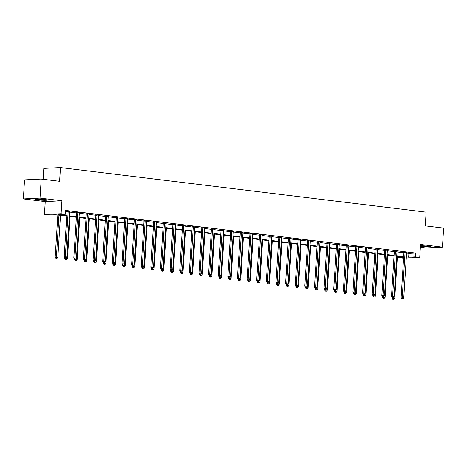 <?xml version="1.0" encoding="UTF-8"?>
<svg xmlns="http://www.w3.org/2000/svg" width="467" height="467" viewBox="0 0 467 467"><rect width="100%" height="100%" fill="white"/><g stroke="black" fill="none" stroke-linecap="round" stroke-linejoin="round"><path stroke-width="0.7" d="M37.734 199.835A5.972 0.485 -176.4 0 0 43.933 200.261A5.972 0.485 -176.4 0 0 47.208 200.034A5.972 0.485 -176.4 0 0 44.762 199.491A5.972 0.485 -176.4 0 0 38.563 199.059A5.972 0.485 -176.4 0 0 35.288 199.286A5.972 0.485 -176.4 0 0 37.734 199.835M420.423 246.459A5.972 0.485 -176.4 0 0 421.041 246.541A5.972 0.485 -176.4 0 0 427.241 246.967A5.972 0.485 -176.4 0 0 430.516 246.745A5.972 0.485 -176.4 0 0 428.07 246.197A5.972 0.485 -176.4 0 0 420.463 245.759M66.746 216.081L55.515 214.715L48.761 215.042L44.441 214.516L61.107 213.705L65.427 214.23L58.673 214.557L66.781 215.55M45.252 201.575L61.924 200.757L40.016 198.09L41.213 179.054L24.547 179.865L23.35 198.901L45.252 201.575L44.441 214.516M43.116 179.281L43.799 168.4L60.465 167.589L426.126 212.146L425.262 225.853L443.65 228.089L442.453 247.131L420.545 244.457L419.734 257.405L406.272 258.064M420.37 247.282L425.787 247.942L442.453 247.131M403.581 258.193L398.748 257.691L403.628 257.451M398.818 256.546L398.748 257.691M40.016 198.09L23.35 198.901M406.582 253.12L408.894 253.4L415.653 253.067L65.666 210.424L65.427 214.23M65.596 211.569L67.02 211.738A0.765 0.619 87.2 0 0 66.991 211.446L66.921 211.16M69.676 212.065L76.646 212.911A0.765 0.619 87.2 0 0 76.617 212.619L76.547 212.333M79.302 213.238L86.272 214.084A0.765 0.619 87.2 0 0 86.243 213.793L86.173 213.507M88.928 214.411L95.898 215.258A0.765 0.619 87.2 0 0 95.869 214.966L95.799 214.68M98.555 215.585L105.524 216.431A0.765 0.619 87.2 0 0 105.495 216.139L105.425 215.853M108.181 216.758L115.151 217.604A0.765 0.619 87.2 0 0 115.121 217.313L115.051 217.027M117.807 217.931L124.777 218.778M127.433 219.105L134.403 219.951A0.765 0.619 87.2 0 0 134.373 219.659L134.303 219.373M137.059 220.272L144.029 221.125A0.765 0.619 87.2 0 0 143.999 220.833L143.929 220.547M146.685 221.446L153.655 222.298A0.765 0.619 87.2 0 0 153.625 222L153.555 221.72M156.311 222.619L163.275 223.471A0.765 0.619 87.2 0 0 163.252 223.173L163.181 222.893M165.937 223.792L172.901 224.645M175.563 224.966L182.527 225.818A0.765 0.619 87.2 0 0 182.504 225.52L182.434 225.234M185.189 226.139L192.153 226.991A0.765 0.619 87.2 0 0 192.13 226.693L192.06 226.407M194.815 227.312L201.779 228.165A0.765 0.619 87.2 0 0 201.756 227.867L201.68 227.581M204.435 228.486L211.405 229.332A0.765 0.619 87.2 0 0 211.382 229.04L211.306 228.754M214.061 229.659L221.031 230.505A0.765 0.619 87.2 0 0 221.008 230.213L220.932 229.927M223.687 230.832L230.657 231.679A0.765 0.619 87.2 0 0 230.634 231.387L230.558 231.101M233.313 232.006L240.283 232.852A0.765 0.619 87.2 0 0 240.26 232.56L240.184 232.274M242.939 233.179L249.909 234.025A0.765 0.619 87.2 0 0 249.886 233.733L249.81 233.447M252.565 234.352L259.535 235.199A0.765 0.619 87.2 0 0 259.512 234.907L259.436 234.621M262.191 235.526L269.161 236.372A0.765 0.619 87.2 0 0 269.138 236.08L269.062 235.794M271.817 236.699L278.787 237.545M281.443 237.866L288.413 238.719A0.765 0.619 87.2 0 0 288.39 238.427L288.314 238.141M291.069 239.04L298.039 239.892A0.765 0.619 87.2 0 0 298.01 239.594L297.94 239.314M300.695 240.213L307.665 241.065A0.765 0.619 87.2 0 0 307.636 240.768L307.566 240.487M310.322 241.386L317.291 242.239A0.765 0.619 87.2 0 0 317.262 241.941L317.192 241.661M319.948 242.56L326.918 243.412M329.574 243.733L336.544 244.585A0.765 0.619 87.2 0 0 336.514 244.288L336.444 244.002M339.2 244.906L346.17 245.759A0.765 0.619 87.2 0 0 346.14 245.461L346.07 245.175M348.826 246.08L355.796 246.932A0.765 0.619 87.2 0 0 355.766 246.634L355.696 246.348M358.452 247.253L365.422 248.1A0.765 0.619 87.2 0 0 365.392 247.808L365.322 247.522M368.078 248.426L375.048 249.273A0.765 0.619 87.2 0 0 375.019 248.981L374.948 248.695M377.704 249.6L384.674 250.446A0.765 0.619 87.2 0 0 384.645 250.154L384.574 249.868M387.33 250.773L394.3 251.62A0.765 0.619 87.2 0 0 394.271 251.328L394.201 251.042M396.956 251.947L403.926 252.793A0.765 0.619 87.2 0 0 403.897 252.501L403.827 252.215M406.634 252.711L403.867 252.384M397.008 251.538L394.241 251.211M387.382 250.365L384.615 250.038M377.756 249.191L374.989 248.864M368.13 248.018L365.363 247.691M358.504 246.845L355.737 246.518M348.878 245.671L346.111 245.344M339.252 244.498L336.485 244.171M329.626 243.325L326.859 242.998M320 242.151L317.233 241.824M310.374 240.978L307.607 240.657M300.748 239.81L297.981 239.483M291.122 238.637L288.355 238.31M281.496 237.464L278.735 237.137M271.87 236.29L269.109 235.963M262.244 235.117L259.483 234.79M252.618 233.944L249.857 233.617M242.992 232.77L240.231 232.443M233.366 231.597L230.605 231.27M223.74 230.424L220.979 230.097M214.114 229.25L211.353 228.923M204.488 228.077L201.726 227.75M194.862 226.904L192.1 226.577M185.236 225.73L182.474 225.403M175.61 224.557L172.848 224.23M165.983 223.384L163.222 223.057M156.357 222.21L153.596 221.889M146.731 221.043L143.97 220.716M137.105 219.869L134.344 219.543M127.479 218.696L124.718 218.369M117.859 217.523L115.092 217.196M108.233 216.349L105.466 216.023M98.607 215.176L95.84 214.849M88.981 214.003L86.214 213.676M79.355 212.829L76.588 212.503M69.729 211.656L66.962 211.329M61.924 200.757L61.107 213.705M415.653 253.067L415.414 256.879L419.734 257.405M41.213 179.054L59.601 181.295L60.465 167.589M403.651 257.136L396.681 256.284M394.025 255.963L387.055 255.116M384.399 254.789L377.429 253.943M374.773 253.616L367.803 252.77M365.147 252.443L358.177 251.596M355.521 251.269L348.551 250.423M345.895 250.096L338.925 249.25M336.269 248.923L329.299 248.076M326.643 247.749L319.673 246.903M317.017 246.582L310.047 245.73M307.391 245.408L300.421 244.556M297.765 244.235L290.795 243.383M288.139 243.062L281.169 242.21M278.513 241.888L271.543 241.036M268.887 240.715L261.917 239.863M259.261 239.542L252.297 238.69M249.635 238.368L242.671 237.516M240.009 237.195L233.045 236.349M230.383 236.022L223.419 235.175M220.757 234.848L213.793 234.002M211.137 233.675L204.167 232.829M201.51 232.502L194.541 231.655M191.884 231.328L184.914 230.482M182.258 230.155L175.288 229.309M172.632 228.982L165.662 228.135M163.006 227.814L156.036 226.962M153.38 226.641L146.41 225.789M143.754 225.468L136.784 224.615M134.128 224.294L127.158 223.442M124.502 223.121L117.532 222.269M114.876 221.948L107.906 221.095M105.25 220.774L98.28 219.922M95.624 219.601L88.654 218.754M85.998 218.428L79.028 217.581M76.372 217.254L69.402 216.408M406.343 256.926L408.654 257.206L415.414 256.879M69.437 215.871L76.407 216.723M79.063 217.044L86.033 217.896M88.689 218.217L95.659 219.064M98.315 219.391L105.285 220.237M107.941 220.564L114.911 221.411M117.567 221.737L124.537 222.584M127.193 222.911L134.163 223.757M136.819 224.084L143.789 224.931M146.445 225.257L153.41 226.104M156.071 226.431L163.036 227.277M165.697 227.598L172.662 228.451M175.323 228.772L182.288 229.624M184.95 229.945L191.914 230.797M194.57 231.118L201.54 231.971M204.196 232.292L211.166 233.144M213.822 233.465L220.792 234.317M223.448 234.638L230.418 235.491M233.074 235.812L240.044 236.664M242.7 236.985L249.67 237.831M252.326 238.158L259.296 239.005M261.952 239.332L268.922 240.178M271.578 240.505L278.548 241.351M281.204 241.678L288.174 242.525M290.83 242.852L297.8 243.698M300.456 244.025L307.426 244.871M310.082 245.198L317.052 246.045M319.708 246.366L326.678 247.218M329.334 247.539L336.304 248.391M338.96 248.713L345.93 249.565M348.586 249.886L355.556 250.738M358.212 251.059L365.182 251.911M367.838 252.233L374.808 253.085M377.464 253.406L384.434 254.258M387.09 254.579L394.06 255.426M396.716 255.753L403.686 256.599M408.894 253.4L408.654 257.206M405.052 252.735L403.926 252.787L401.089 297.87L402.215 297.812L405.052 252.735A0.765 0.619 87.2 0 0 405.023 252.443L404.994 252.326M402.28 298.874L402.893 298.95L402.28 298.874L402.215 297.812L403.757 297.999L406.594 252.921A0.765 0.619 87.2 0 1 406.658 252.641L406.699 252.536M401.089 297.87L401.824 298.898M402.893 298.95L403.757 297.999M392.122 297.613L392.076 298.308L394.749 298.442L397.394 256.371M393.232 297.783L393.267 299.318L392.817 299.341L393.885 299.394L393.267 299.318M394.749 298.442L393.885 299.394M392.817 299.341L392.076 298.308M420.458 245.846A5.931 0.479 -176.4 0 0 429.173 246.354M428.648 246.272A5.166 0.42 3.6 0 1 420.51 245.759M45.34 199.567A5.166 0.42 3.6 0 1 38.247 199.199A5.166 0.42 3.6 0 1 37.202 199.053M36.671 199.065A5.931 0.479 -176.4 0 0 37.798 199.222A5.931 0.479 -176.4 0 0 45.865 199.642M395.426 251.561L394.3 251.614L391.463 296.697L392.589 296.638L395.426 251.561A0.765 0.619 87.2 0 0 395.397 251.269L395.368 251.158M392.654 297.701L393.267 297.777L392.654 297.701L392.589 296.638L394.13 296.831L396.968 251.748A0.765 0.619 87.2 0 1 397.032 251.468L397.073 251.363M391.463 296.697L392.198 297.724M393.267 297.777L394.13 296.831M385.8 250.388L384.674 250.446L381.837 295.523L382.963 295.465L385.8 250.388A0.765 0.619 87.2 0 0 385.771 250.096L385.742 249.985M383.028 296.527L383.641 296.603L383.028 296.527L382.963 295.465L384.504 295.658L387.341 250.575A0.765 0.619 87.2 0 1 387.406 250.3L387.447 250.189M381.837 295.523L382.572 296.551M383.641 296.603L384.504 295.658M382.496 296.44L382.45 297.135L385.123 297.269L387.768 255.198M383.611 296.609L383.641 298.144L383.191 298.168L384.259 298.22L383.641 298.144M385.123 297.269L384.259 298.22M383.191 298.168L382.45 297.135M372.87 295.272L372.829 295.961L375.497 296.096L378.142 254.025M373.985 295.436L374.014 296.971L373.565 296.994L374.633 297.047L374.014 296.971M375.497 296.096L374.633 297.047M373.565 296.994L372.829 295.961M376.174 249.215L375.048 249.273L372.211 294.35L373.337 294.292L376.174 249.215A0.765 0.619 87.2 0 0 376.145 248.929L376.116 248.812M373.402 295.36L374.014 295.43L373.402 295.36L373.337 294.292L374.878 294.484L377.715 249.401A0.765 0.619 87.2 0 1 377.78 249.127L377.821 249.016M372.211 294.35L372.946 295.377M374.014 295.43L374.878 294.484M366.548 248.041L365.422 248.1L362.585 293.177L363.711 293.124L366.548 248.041A0.765 0.619 87.2 0 0 366.519 247.755L366.49 247.638M363.775 294.187L364.388 294.257L363.775 294.187L363.711 293.124L365.252 293.311L368.089 248.228A0.765 0.619 87.2 0 1 368.154 247.954L368.194 247.843M362.585 293.177L363.32 294.204M364.388 294.257L365.252 293.311M356.922 246.868L355.796 246.926L352.959 292.003L354.085 291.951L356.922 246.868A0.765 0.619 87.2 0 0 356.893 246.582L356.864 246.465M354.149 293.013L354.762 293.089L354.149 293.013L354.085 291.951L355.626 292.138L358.463 247.055A0.765 0.619 87.2 0 1 358.528 246.78L358.568 246.669M352.959 292.003L353.7 293.031M354.762 293.089L355.626 292.138M363.244 294.099L363.203 294.788L365.871 294.922L368.516 252.857M364.359 294.263L364.388 295.798L363.939 295.821L365.007 295.874L364.388 295.798M365.871 294.922L365.007 295.874M363.939 295.821L363.203 294.788M353.618 292.926L353.577 293.615L356.245 293.749L358.889 251.684M354.733 293.089L354.762 294.624L354.313 294.648L355.381 294.7L354.762 294.624M356.245 293.749L355.381 294.7M354.313 294.648L353.577 293.615M343.992 291.752L343.951 292.441L346.619 292.575L349.263 250.51M345.107 291.916L345.136 293.451L344.687 293.474L345.755 293.527L345.136 293.451M346.619 292.575L345.755 293.527M344.687 293.474L343.951 292.441M334.366 290.579L334.325 291.268L336.993 291.402L339.637 249.337M335.481 290.743L335.51 292.278L335.061 292.301L336.129 292.354L335.51 292.278M336.993 291.402L336.129 292.354M335.061 292.301L334.325 291.268M324.74 289.406L324.699 290.1L327.367 290.229L330.011 248.164M325.855 289.569L325.884 291.104L325.435 291.128L326.503 291.18L325.884 291.104M327.367 290.229L326.503 291.18M325.435 291.128L324.699 290.1M315.114 288.232L315.073 288.927L317.741 289.055L320.385 246.99M316.229 288.396L316.258 289.931L315.809 289.954L316.877 290.007L316.258 289.931M317.741 289.055L316.877 290.007M315.809 289.954L315.073 288.927M305.488 287.059L305.447 287.754L308.115 287.882L310.759 245.817M306.603 287.223L306.632 288.758L306.183 288.781L307.251 288.834L306.632 288.758M308.115 287.882L307.251 288.834M306.183 288.781L305.447 287.754M295.862 285.886L295.821 286.58L298.489 286.715L301.133 244.644M296.977 286.049L297.006 287.584L296.557 287.608L297.625 287.66L297.006 287.584M298.489 286.715L297.625 287.66M296.557 287.608L295.821 286.58M286.236 284.712L286.195 285.407L288.863 285.541L291.507 243.47M287.351 284.876L287.38 286.411L286.931 286.434L287.999 286.487L287.38 286.411M288.863 285.541L287.999 286.487M286.931 286.434L286.195 285.407M276.61 283.539L276.569 284.234L279.237 284.368L281.881 242.297M277.725 283.702L277.754 285.244L277.305 285.261L278.373 285.314L277.754 285.244M279.237 284.368L278.373 285.314M277.305 285.261L276.569 284.234M266.984 282.366L266.943 283.06L269.611 283.195L272.255 241.124M268.099 282.529L268.134 284.07L267.679 284.088L268.747 284.14L268.134 284.07M269.611 283.195L268.747 284.14M267.679 284.088L266.943 283.06M257.358 281.192L257.317 281.887L259.985 282.021L262.629 239.95M258.473 281.356L258.508 282.897L258.053 282.914L259.121 282.973L258.508 282.897M259.985 282.021L259.121 282.973M258.053 282.914L257.317 281.887M247.732 280.019L247.691 280.714L250.359 280.848L253.009 238.777M248.847 280.188L248.882 281.724L248.426 281.741L249.495 281.799L248.882 281.724M250.359 280.848L249.495 281.799M248.426 281.741L247.691 280.714M238.106 278.846L238.065 279.54L240.733 279.675L243.383 237.604M239.221 279.015L239.256 280.55L238.8 280.574L239.869 280.626L239.256 280.55M240.733 279.675L239.869 280.626M238.8 280.574L238.065 279.54M228.48 277.672L228.439 278.367L231.107 278.501L233.757 236.43M229.595 277.842L229.63 279.377L229.174 279.4L230.243 279.453L229.63 279.377M231.107 278.501L230.243 279.453M229.174 279.4L228.439 278.367M218.86 276.505L218.813 277.194L221.481 277.328L224.131 235.257M219.969 276.668L220.004 278.204L219.554 278.227L220.617 278.279L220.004 278.204M221.481 277.328L220.617 278.279M219.554 278.227L218.813 277.194M209.234 275.332L209.187 276.02L211.855 276.155L214.505 234.09M210.343 275.495L210.378 277.03L209.928 277.054L210.991 277.106L210.378 277.03M211.855 276.155L210.991 277.106M209.928 277.054L209.187 276.02M199.607 274.158L199.561 274.847L202.229 274.981L204.879 232.916M200.717 274.322L200.752 275.857L200.302 275.88L201.365 275.933L200.752 275.857M202.229 274.981L201.365 275.933M200.302 275.88L199.561 274.847M189.981 272.985L189.935 273.674L192.602 273.808L195.253 231.743M191.091 273.148L191.126 274.684L190.676 274.707L191.739 274.759L191.126 274.684M192.602 273.808L191.739 274.759M190.676 274.707L189.935 273.674M347.296 245.695L346.17 245.753L343.333 290.83L344.459 290.778L347.296 245.695A0.765 0.619 87.2 0 0 347.267 245.408L347.238 245.292M344.523 291.84L345.136 291.916L344.523 291.84L344.459 290.778L346 290.964L348.837 245.887A0.765 0.619 87.2 0 1 348.902 245.607L348.942 245.496M343.333 290.83L344.074 291.857M345.136 291.916L346 290.964M337.67 244.521L336.544 244.58L333.707 289.657L334.833 289.604L337.67 244.521A0.765 0.619 87.2 0 0 337.641 244.235L337.612 244.118M334.897 290.667L335.51 290.743L334.897 290.667L334.833 289.604L336.374 289.791L339.211 244.714A0.765 0.619 87.2 0 1 339.276 244.434L339.316 244.323M333.707 289.657L334.448 290.69M335.51 290.743L336.374 289.791M328.044 243.348L326.918 243.406L324.08 288.483L325.207 288.431L328.044 243.348A0.765 0.619 87.2 0 0 328.015 243.062L327.986 242.945M325.271 289.493L325.884 289.569L325.271 289.493L325.207 288.431L326.748 288.618L329.585 243.54A0.765 0.619 87.2 0 1 329.649 243.26L329.69 243.155M326.918 243.406A0.765 0.619 87.2 0 0 326.888 243.114L326.818 242.834M324.08 288.483L324.822 289.517M325.884 289.569L326.748 288.618M318.418 242.18L317.291 242.233L314.454 287.31L315.581 287.258L318.418 242.18A0.765 0.619 87.2 0 0 318.389 241.888L318.36 241.772M315.645 288.32L316.264 288.396L315.645 288.32L315.581 287.258L317.122 287.444L319.959 242.367A0.765 0.619 87.2 0 1 320.023 242.087L320.064 241.982M314.454 287.31L315.196 288.343M316.264 288.396L317.122 287.444M308.792 241.007L307.665 241.06L304.828 286.137L305.955 286.084L308.792 241.007A0.765 0.619 87.2 0 0 308.763 240.715L308.734 240.598M306.019 287.147L306.638 287.223L306.019 287.147L305.955 286.084L307.496 286.271L310.333 241.194A0.765 0.619 87.2 0 1 310.397 240.914L310.438 240.809M304.828 286.137L305.57 287.17M306.638 287.223L307.496 286.271M299.166 239.834L298.039 239.886L295.202 284.963L296.329 284.911L299.166 239.834A0.765 0.619 87.2 0 0 299.137 239.542L299.108 239.425M296.393 285.973L297.012 286.049L296.393 285.973L296.329 284.911L297.87 285.098L300.707 240.02A0.765 0.619 87.2 0 1 300.771 239.74L300.812 239.635M295.202 284.963L295.944 285.997M297.012 286.049L297.87 285.098M289.54 238.66L288.413 238.713L285.576 283.79L286.703 283.738L289.54 238.66A0.765 0.619 87.2 0 0 289.511 238.368L289.482 238.252M286.767 284.8L287.386 284.876L286.767 284.8L286.703 283.738L288.244 283.924L291.081 238.847A0.765 0.619 87.2 0 1 291.145 238.567L291.186 238.462M285.576 283.79L286.318 284.823M287.386 284.876L288.244 283.924M279.914 237.487L278.787 237.54L275.95 282.623L277.077 282.564L279.914 237.487A0.765 0.619 87.2 0 0 279.885 237.195L279.856 237.078M277.141 283.627L277.76 283.702L277.141 283.627L277.077 282.564L278.618 282.751L281.455 237.674A0.765 0.619 87.2 0 1 281.519 237.394L281.56 237.289M278.787 237.54A0.765 0.619 87.2 0 0 278.764 237.254L278.688 236.967M275.95 282.623L276.692 283.65M277.76 283.702L278.618 282.751M270.288 236.314L269.161 236.366L266.324 281.449L267.451 281.391L270.288 236.314A0.765 0.619 87.2 0 0 270.265 236.022L270.23 235.905M267.515 282.453L268.134 282.529L267.515 282.453L267.451 281.391L268.998 281.578L271.829 236.5A0.765 0.619 87.2 0 1 271.893 236.22L271.934 236.115M266.324 281.449L267.066 282.477M268.134 282.529L268.998 281.578M260.662 235.14L259.535 235.193L256.698 280.276L257.825 280.218L260.662 235.14A0.765 0.619 87.2 0 0 260.639 234.848L260.609 234.732M257.889 281.28L258.508 281.356L257.889 281.28L257.825 280.218L259.372 280.404L262.203 235.327A0.765 0.619 87.2 0 1 262.267 235.047L262.314 234.942M256.698 280.276L257.44 281.303M258.508 281.356L259.372 280.404M251.036 233.967L249.909 234.02L247.072 279.103L248.199 279.044L251.036 233.967A0.765 0.619 87.2 0 0 251.012 233.675L250.983 233.558M248.263 280.107L248.882 280.182L248.263 280.107L248.199 279.044L249.746 279.237L252.577 234.154A0.765 0.619 87.2 0 1 252.641 233.874L252.688 233.769M247.072 279.103L247.814 280.13M248.882 280.182L249.746 279.237M241.41 232.794L240.283 232.846L237.446 277.929L238.573 277.871L241.41 232.794A0.765 0.619 87.2 0 0 241.386 232.502L241.357 232.391M238.637 278.933L239.256 279.009L238.637 278.933L238.573 277.871L240.12 278.063L242.951 232.98A0.765 0.619 87.2 0 1 243.015 232.7L243.062 232.595M237.446 277.929L238.188 278.957M239.256 279.009L240.12 278.063M231.784 231.62L230.657 231.679L227.82 276.756L228.947 276.697L231.784 231.62A0.765 0.619 87.2 0 0 231.76 231.328L231.731 231.218M229.011 277.76L229.63 277.836L229.011 277.76L228.947 276.697L230.494 276.89L233.325 231.807A0.765 0.619 87.2 0 1 233.389 231.533L233.436 231.422M227.82 276.756L228.561 277.783M229.63 277.836L230.494 276.89M222.158 230.447L221.031 230.505L218.194 275.583L219.321 275.524L222.158 230.447A0.765 0.619 87.2 0 0 222.134 230.161L222.105 230.044M219.385 276.592L220.004 276.662L219.385 276.592L219.321 275.524L220.868 275.717L223.705 230.634A0.765 0.619 87.2 0 1 223.763 230.359L223.81 230.249M218.194 275.583L218.935 276.61M220.004 276.662L220.868 275.717M212.532 229.274L211.405 229.332L208.574 274.409L209.695 274.357L212.532 229.274A0.765 0.619 87.2 0 0 212.508 228.988L212.479 228.871M209.759 275.419L210.378 275.495L209.759 275.419L209.695 274.357L211.242 274.543L214.079 229.46A0.765 0.619 87.2 0 1 214.137 229.186L214.184 229.075M208.574 274.409L209.309 275.437M210.378 275.495L211.242 274.543M202.906 228.1L201.779 228.159L198.948 273.236L200.069 273.183L202.906 228.1A0.765 0.619 87.2 0 0 202.882 227.814L202.853 227.698M200.133 274.246L200.752 274.322L200.133 274.246L200.069 273.183L201.616 273.37L204.453 228.293A0.765 0.619 87.2 0 1 204.511 228.013L204.558 227.902M198.948 273.236L199.683 274.263M200.752 274.322L201.616 273.37M193.28 226.927L192.153 226.985L189.322 272.063L190.448 272.01L193.28 226.927A0.765 0.619 87.2 0 0 193.256 226.641L193.227 226.524M190.507 273.072L191.126 273.148L190.507 273.072L190.448 272.01L191.99 272.197L194.827 227.12A0.765 0.619 87.2 0 1 194.885 226.839L194.932 226.728M189.322 272.063L190.057 273.096M191.126 273.148L191.99 272.197M183.654 225.754L182.527 225.812L179.696 270.889L180.822 270.837L183.654 225.754A0.765 0.619 87.2 0 0 183.63 225.468L183.601 225.351M180.881 271.899L181.5 271.975L180.881 271.899L180.822 270.837L182.363 271.023L185.201 225.946A0.765 0.619 87.2 0 1 185.259 225.666L185.306 225.561M179.696 270.889L180.431 271.922M181.5 271.975L182.363 271.023M174.028 224.586L172.901 224.639L170.07 269.716L171.196 269.663L174.028 224.586A0.765 0.619 87.2 0 0 174.004 224.294L173.975 224.178M171.255 270.726L171.874 270.802L171.255 270.726L171.196 269.663L172.737 269.85L175.574 224.773A0.765 0.619 87.2 0 1 175.633 224.493L175.68 224.388M172.901 224.639A0.765 0.619 87.2 0 0 172.878 224.347L172.808 224.067M170.07 269.716L170.805 270.749M171.874 270.802L172.737 269.85M164.402 223.413L163.281 223.465L160.444 268.543L161.57 268.49L164.402 223.413A0.765 0.619 87.2 0 0 164.378 223.121L164.349 223.004M161.629 269.552L162.247 269.628L161.629 269.552L161.57 268.49L163.111 268.677L165.948 223.6A0.765 0.619 87.2 0 1 166.007 223.319L166.054 223.214M160.444 268.543L161.179 269.576M162.247 269.628L163.111 268.677M180.355 271.812L180.309 272.506L182.976 272.635L185.627 230.57M181.465 271.975L181.5 273.51L181.05 273.534L182.118 273.586L181.5 273.51M182.976 272.635L182.118 273.586M181.05 273.534L180.309 272.506M170.729 270.638L170.683 271.333L173.35 271.461L176.001 229.396M171.838 270.802L171.874 272.337L171.424 272.36L172.492 272.413L171.874 272.337M173.35 271.461L172.492 272.413M171.424 272.36L170.683 271.333M161.103 269.465L161.057 270.159L163.724 270.288L166.375 228.223M162.212 269.628L162.247 271.164L161.798 271.187L162.866 271.239L162.247 271.164M163.724 270.288L162.866 271.239M161.798 271.187L161.057 270.159M151.477 268.291L151.431 268.986L154.098 269.115L156.749 227.05M152.586 268.455L152.621 269.99L152.172 270.014L153.24 270.066L152.621 269.99M154.098 269.115L153.24 270.066M152.172 270.014L151.431 268.986M154.775 222.239L153.655 222.292L150.818 267.369L151.944 267.317L154.775 222.239A0.765 0.619 87.2 0 0 154.752 221.948L154.723 221.831M152.003 268.379L152.621 268.455L152.003 268.379L151.944 267.317L153.485 267.503L156.322 222.426A0.765 0.619 87.2 0 1 156.381 222.146L156.427 222.041M150.818 267.369L151.553 268.402M152.621 268.455L153.485 267.503M145.155 221.066L144.029 221.119L141.192 266.196L142.318 266.143L145.155 221.066A0.765 0.619 87.2 0 0 145.126 220.774L145.097 220.657M142.377 267.206L142.995 267.282L142.377 267.206L142.318 266.143L143.859 266.33L146.696 221.253A0.765 0.619 87.2 0 1 146.755 220.973L146.801 220.868M141.192 266.196L141.927 267.229M142.995 267.282L143.859 266.33M135.529 219.893L134.403 219.945L131.566 265.022L132.692 264.97L135.529 219.893A0.765 0.619 87.2 0 0 135.5 219.601L135.471 219.484M132.751 266.032L133.369 266.108L132.751 266.032L132.692 264.97L134.233 265.157L137.07 220.08A0.765 0.619 87.2 0 1 137.135 219.799L137.175 219.694M131.566 265.022L132.301 266.056M133.369 266.108L134.233 265.157M125.903 218.719L124.777 218.772L121.94 263.855L123.066 263.797L125.903 218.719A0.765 0.619 87.2 0 0 125.874 218.428L125.845 218.311M123.125 264.859L123.743 264.935L123.125 264.859L123.066 263.797L124.607 263.983L127.444 218.906A0.765 0.619 87.2 0 1 127.509 218.626L127.549 218.521M124.777 218.772A0.765 0.619 87.2 0 0 124.747 218.486L124.677 218.2M121.94 263.855L122.675 264.882M123.743 264.935L124.607 263.983M116.277 217.546L115.151 217.599L112.314 262.682L113.44 262.623L116.277 217.546A0.765 0.619 87.2 0 0 116.248 217.254L116.219 217.137M113.504 263.686L114.117 263.762L113.504 263.686L113.44 262.623L114.981 262.81L117.818 217.733A0.765 0.619 87.2 0 1 117.882 217.453L117.923 217.348M112.314 262.682L113.049 263.709M114.117 263.762L114.981 262.81M106.651 216.373L105.524 216.425L102.687 261.508L103.814 261.45L106.651 216.373A0.765 0.619 87.2 0 0 106.622 216.081L106.593 215.964M103.878 262.512L104.491 262.588L103.878 262.512L103.814 261.45L105.355 261.637L108.192 216.56A0.765 0.619 87.2 0 1 108.256 216.279L108.297 216.174M102.687 261.508L103.423 262.536M104.491 262.588L105.355 261.637M97.025 215.199L95.898 215.252L93.061 260.335L94.188 260.277L97.025 215.199A0.765 0.619 87.2 0 0 96.996 214.908L96.967 214.797M94.252 261.339L94.865 261.415L94.252 261.339L94.188 260.277L95.729 260.469L98.566 215.386A0.765 0.619 87.2 0 1 98.63 215.106L98.671 215.001M93.061 260.335L93.797 261.362M94.865 261.415L95.729 260.469M87.399 214.026L86.272 214.084L83.435 259.162L84.562 259.103L87.399 214.026A0.765 0.619 87.2 0 0 87.37 213.734L87.341 213.623M84.626 260.166L85.239 260.242L84.626 260.166L84.562 259.103L86.103 259.296L88.94 214.213A0.765 0.619 87.2 0 1 89.004 213.939L89.045 213.828M83.435 259.162L84.171 260.189M85.239 260.242L86.103 259.296M141.851 267.118L141.805 267.813L144.472 267.947L147.123 225.876M142.96 267.282L142.995 268.817L142.546 268.84L143.614 268.893L142.995 268.817M144.472 267.947L143.614 268.893M142.546 268.84L141.805 267.813M132.225 265.945L132.179 266.639L134.852 266.774L137.496 224.703M133.334 266.108L133.369 267.644L132.92 267.667L133.988 267.719L133.369 267.644M134.852 266.774L133.988 267.719M132.92 267.667L132.179 266.639M122.599 264.771L122.552 265.466L125.226 265.6L127.87 223.53M123.708 264.935L123.743 266.476L123.294 266.494L124.362 266.546L123.743 266.476M125.226 265.6L124.362 266.546M123.294 266.494L122.552 265.466M112.973 263.598L112.926 264.293L115.6 264.427L118.244 222.356M114.082 263.762L114.117 265.303L113.668 265.32L114.736 265.373L114.117 265.303M115.6 264.427L114.736 265.373M113.668 265.32L112.926 264.293M103.347 262.425L103.3 263.119L105.974 263.254L108.618 221.183M104.456 262.588L104.491 264.129L104.042 264.147L105.11 264.205L104.491 264.129M105.974 263.254L105.11 264.205M104.042 264.147L103.3 263.119M93.721 261.251L93.674 261.946L96.348 262.08L98.992 220.01M94.83 261.421L94.865 262.956L94.416 262.979L95.484 263.032L94.865 262.956M96.348 262.08L95.484 263.032M94.416 262.979L93.674 261.946M84.095 260.078L84.048 260.773L86.722 260.907L89.366 218.836M85.21 260.247L85.239 261.783L84.79 261.806L85.858 261.859L85.239 261.783M86.722 260.907L85.858 261.859M84.79 261.806L84.048 260.773M74.469 258.911L74.428 259.599L77.096 259.734L79.74 217.663M75.584 259.074L75.613 260.609L75.164 260.633L76.232 260.685L75.613 260.609M77.096 259.734L76.232 260.685M75.164 260.633L74.428 259.599M77.773 212.853L76.646 212.911L73.809 257.988L74.936 257.93L77.773 212.853A0.765 0.619 87.2 0 0 77.744 212.567L77.715 212.45M75 258.998L75.613 259.068L75 258.998L74.936 257.93L76.477 258.123L79.314 213.04A0.765 0.619 87.2 0 1 79.378 212.765L79.419 212.654M73.809 257.988L74.545 259.016M75.613 259.068L76.477 258.123M64.843 257.737L64.802 258.426L67.47 258.56L70.114 216.495M65.958 257.901L65.987 259.436L65.538 259.459L66.606 259.512L65.987 259.436M67.47 258.56L66.606 259.512M65.538 259.459L64.802 258.426M68.147 211.679L67.02 211.738L64.183 256.815L65.31 256.762L68.147 211.679A0.765 0.619 87.2 0 0 68.118 211.393L68.089 211.277M65.374 257.825L65.987 257.895L65.374 257.825L65.31 256.762L66.851 256.949L69.688 211.866A0.765 0.619 87.2 0 1 69.752 211.592L69.793 211.481M64.183 256.815L64.925 257.842M65.987 257.895L66.851 256.949M57.832 214.995L55.176 257.253L57.844 257.387L60.488 215.322M58.947 215.129L56.361 258.263L55.912 258.286L56.98 258.339L56.361 258.263M57.844 257.387L56.98 258.339M55.912 258.286L55.176 257.253M405.023 252.443L403.897 252.501M395.397 251.269L394.271 251.328M385.771 250.096L384.645 250.154M376.145 248.929L375.019 248.981M366.519 247.755L365.392 247.808M356.893 246.582L355.766 246.634M347.267 245.408L346.14 245.461M337.641 244.235L336.514 244.288M328.015 243.062L326.888 243.114M318.389 241.888L317.262 241.941M308.763 240.715L307.636 240.768M299.137 239.542L298.01 239.594M289.511 238.368L288.39 238.427M279.885 237.195L278.764 237.254M270.265 236.022L269.138 236.08M260.639 234.848L259.512 234.907M251.012 233.675L249.886 233.733M241.386 232.502L240.26 232.56M231.76 231.328L230.634 231.387M222.134 230.161L221.008 230.213M212.508 228.988L211.382 229.04M202.882 227.814L201.756 227.867M193.256 226.641L192.13 226.693M183.63 225.468L182.504 225.52M174.004 224.294L172.878 224.347M164.378 223.121L163.252 223.173M154.752 221.948L153.625 222M145.126 220.774L143.999 220.833M135.5 219.601L134.373 219.659M125.874 218.428L124.747 218.486M116.248 217.254L115.121 217.313M106.622 216.081L105.495 216.139M96.996 214.908L95.869 214.966M87.37 213.734L86.243 213.793M77.744 212.567L76.617 212.619M68.118 211.393L66.991 211.446"/></g></svg>

